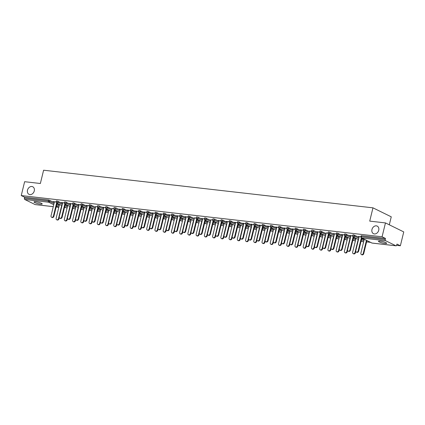 <?xml version="1.0" encoding="UTF-8"?>
<svg xmlns="http://www.w3.org/2000/svg" width="425" height="425" viewBox="0 0 425 425"><rect width="100%" height="100%" fill="white"/><g stroke="black" fill="none" stroke-linecap="round" stroke-linejoin="round"><path stroke-width="0.64" d="M371.965 229.511A4.229 3.326 -63.8 0 0 373.479 233.692A4.229 3.326 -63.8 0 0 378.728 230.281A4.229 3.326 -63.8 0 0 377.214 226.1A4.229 3.326 -63.8 0 0 371.965 229.511M27.503 190.161A4.229 3.326 -63.8 0 0 29.017 194.342A4.229 3.326 -63.8 0 0 34.266 190.937A4.229 3.326 -63.8 0 0 32.746 186.756A4.229 3.326 -63.8 0 0 27.503 190.161M40.444 204.106A4.229 0.707 -166.3 0 0 42.208 203.952A4.229 0.707 -166.3 0 0 40.083 202.783A4.229 0.707 -166.3 0 0 35.758 201.801A4.229 0.707 -166.3 0 0 33.995 201.949A4.229 0.707 -166.3 0 0 36.12 203.123A4.229 0.707 -166.3 0 0 40.444 204.106M384.907 243.451A4.229 0.707 -166.3 0 0 386.67 243.302A4.229 0.707 -166.3 0 0 384.545 242.133A4.229 0.707 -166.3 0 0 380.221 241.15A4.229 0.707 -166.3 0 0 378.457 241.299A4.229 0.707 -166.3 0 0 380.582 242.468A4.229 0.707 -166.3 0 0 384.907 243.451M389.305 224.814L391.255 216.824L372.964 207.836L43.6 170.212L40.364 183.499L24.629 181.703L21.25 195.564L382.08 236.778L385.459 222.918L403.75 231.912L400.371 245.767L396.95 244.088L396.706 245.097A0.993 0.59 96.5 0 1 396.042 245.815L372.125 243.084A0.993 0.59 96.5 0 0 372.247 243.073M64.526 207.405L65.763 207.549M72.765 208.346L73.998 208.489M81 209.286L82.238 209.429M89.239 210.226L90.472 210.37M97.474 211.167L98.712 211.31M105.713 212.112L106.946 212.25M113.948 213.053L115.186 213.191M122.182 213.993L123.42 214.131M130.422 214.933L131.66 215.071M138.656 215.873L139.894 216.017M146.896 216.814L148.128 216.957M155.13 217.754L156.368 217.898M163.37 218.694L164.602 218.838M171.604 219.635L172.842 219.778M179.839 220.58L181.077 220.718M188.078 221.521L189.316 221.659M196.313 222.461L197.551 222.599M204.553 223.401L205.785 223.539M212.787 224.342L214.025 224.48M221.027 225.282L222.259 225.425M229.261 226.222L230.499 226.366M237.501 227.163L238.733 227.306M245.735 228.103L246.973 228.246M253.969 229.043L255.207 229.187M262.209 229.989L263.447 230.127M270.443 230.929L271.681 231.067M278.683 231.869L279.916 232.008M286.918 232.81L288.155 232.948M295.157 233.75L296.39 233.893M303.392 234.69L304.629 234.834M311.626 235.631L312.864 235.774M319.866 236.571L321.103 236.714M328.1 237.511L329.338 237.655M336.34 238.452L337.572 238.595M344.574 239.397L345.812 239.535M352.814 240.337L354.046 240.476M361.048 241.278L362.286 241.416M366.589 241.91L370.52 242.356M396.626 245.342L400.371 245.767M385.571 240.693L361.654 237.958A0.993 0.59 96.5 0 1 361.335 236.741L360.921 236.773L361.17 235.763L361.585 235.726L361.335 236.741L385.252 239.472A0.993 0.59 96.5 0 0 385.571 240.693L395.925 245.778A0.993 0.59 96.5 0 0 396.042 245.815M361.585 235.726L385.502 238.462L382.08 236.778M385.252 239.472L385.502 238.462M35.339 204.59A0.993 0.59 -83.5 0 1 35.211 204.6A0.993 0.59 -83.5 0 1 35.094 204.563L24.74 199.474A0.993 0.59 -83.5 0 1 24.422 198.257L24.671 197.242L21.25 195.564M372.964 207.836L369.723 221.122L385.459 222.918M360.926 236.757L358.402 236.47M358.36 236.645L359.178 236.736M363.481 239.158L364.172 239.238M58.167 201.275L57.917 202.289L56.164 201.965L56.413 200.951L56.828 200.913L62.523 203.421M65.179 204.722L67.612 205.918M24.671 197.242L48.588 199.973L54.288 202.475M56.945 203.782L59.373 204.977M64.403 202.884L61.365 202.539L62.661 202.868M67.177 205.137L67.655 205.371M74.641 203.155L74.391 204.17L72.638 203.846L72.882 202.831L73.297 202.799L78.997 205.302M81.653 206.603L84.081 207.798M80.877 204.765L77.833 204.42L79.135 204.749M83.651 207.018L84.129 207.251M91.115 205.041L90.865 206.051L89.112 205.727L89.356 204.712L89.771 204.68L95.471 207.182M98.127 208.489L100.555 209.679M103.461 209.137L99.105 206.991A0.993 0.781 -63.8 0 1 98.079 207.852A0.993 0.781 116.2 0 1 97.872 207.793A0.993 0.993 0 0 1 97.346 206.667L97.596 205.657L98.01 205.62L99.349 205.982L99.105 206.991L95.604 206.63M100.125 208.898L100.603 209.132M107.589 206.922L107.339 207.931L105.586 207.607L105.83 206.598L106.245 206.561L111.945 209.063M114.601 210.37L117.029 211.565M119.935 211.018L115.573 208.877A0.993 0.781 -63.8 0 1 114.553 209.732A0.993 0.781 116.2 0 1 114.346 209.674A0.993 0.993 0 0 1 113.82 208.548L114.07 207.538L114.484 207.501L115.823 207.862L115.573 208.877L112.078 208.51M116.599 210.779L117.072 211.012M124.058 208.803L123.813 209.817L122.06 209.488L122.304 208.478L122.719 208.441L128.419 210.943M131.075 212.25L133.503 213.446M130.3 210.412L127.256 210.067L128.552 210.391M133.073 212.659L133.546 212.893M140.532 210.683L140.287 211.698L138.529 211.374L138.778 210.359L139.193 210.327L144.893 212.829M147.549 214.131L149.977 215.326M146.774 212.293L143.73 211.947L145.026 212.277M149.547 214.545L150.02 214.779M157.006 212.569L156.761 213.578L155.003 213.254L155.252 212.24L155.667 212.208L161.367 214.71M164.023 216.017L166.451 217.207M163.248 214.179L160.204 213.828L161.5 214.157M166.016 216.426L166.494 216.66M173.48 214.45L173.235 215.459L171.477 215.135L171.727 214.126L172.141 214.088L177.836 216.591M180.498 217.898L182.925 219.087M179.722 216.059L176.678 215.709L177.974 216.038M182.49 218.307L182.968 218.54M189.954 216.33L189.704 217.34L187.951 217.016L188.201 216.006L188.61 215.969L194.31 218.471M196.966 219.778L199.399 220.973M202.3 220.426L197.944 218.285A0.993 0.781 -63.8 0 1 196.918 219.141A0.993 0.781 116.2 0 1 196.711 219.082A0.993 0.993 0 0 1 196.191 217.956L196.435 216.947L196.849 216.909L198.188 217.271L197.944 218.285L194.448 217.919M198.964 220.187L199.442 220.421M206.428 218.211L206.178 219.226L204.425 218.896L204.669 217.887L205.084 217.85L210.784 220.352M213.44 221.659L215.868 222.854M218.774 222.307L214.418 220.166A0.993 0.781 -63.8 0 1 213.393 221.021A0.993 0.781 116.2 0 1 213.185 220.963A0.993 0.993 0 0 1 212.659 219.842L212.909 218.827L213.323 218.79L214.662 219.151L214.418 220.166L210.922 219.799M215.438 222.068L215.916 222.302M222.902 220.092L222.652 221.106L220.899 220.782L221.143 219.768L221.558 219.736L227.258 222.238M229.914 223.539L232.342 224.735M229.139 221.701L226.095 221.356L227.391 221.685M231.912 223.954L232.385 224.188M239.371 221.977L239.126 222.987L237.373 222.663L237.617 221.648L238.032 221.616L243.732 224.118M246.388 225.425L248.816 226.615M245.613 223.587L242.569 223.237L243.865 223.566M248.386 225.834L248.859 226.068M255.845 223.858L255.6 224.867L253.847 224.543L254.092 223.534L254.506 223.497L260.206 225.999M262.863 227.306L265.29 228.496M262.087 225.468L259.043 225.117L260.339 225.447M264.86 227.715L265.333 227.949M272.319 225.739L272.074 226.753L270.316 226.424L270.566 225.415L270.98 225.377L276.68 227.88M279.337 229.187L281.764 230.382M278.561 227.348L275.517 227.003L276.813 227.327M281.334 229.596L281.807 229.829M288.793 227.619L288.548 228.634L286.79 228.31L287.04 227.295L287.454 227.258L293.154 229.76M295.811 231.067L298.238 232.262M295.035 229.229L291.991 228.884L293.287 229.208M297.803 231.476L298.281 231.71M305.267 229.5L305.022 230.515L303.264 230.191L303.514 229.176L303.928 229.144L309.623 231.646M312.285 232.948L314.712 234.143M317.613 233.596L313.257 231.455A0.993 0.781 -63.8 0 1 312.232 232.316A0.993 0.781 116.2 0 1 312.03 232.252A0.993 0.993 0 0 1 311.504 231.131L311.748 230.116L312.163 230.084L313.501 230.44L313.257 231.455L309.761 231.094M314.277 233.362L314.755 233.596M321.741 231.386L321.491 232.395L319.738 232.071L319.988 231.057L320.397 231.025L326.097 233.527M328.753 234.834L331.187 236.024M334.087 235.477L329.731 233.336A0.993 0.781 -63.8 0 1 328.706 234.196A0.993 0.781 116.2 0 1 328.498 234.138A0.993 0.993 0 0 1 327.978 233.012L328.222 231.997L328.637 231.965L329.975 232.326L329.731 233.336L326.235 232.974M330.751 235.243L331.229 235.477M338.215 233.267L337.965 234.276L336.212 233.952L336.457 232.942L336.871 232.905L342.571 235.407M345.228 236.714L347.655 237.904M344.452 234.876L341.408 234.526L342.709 234.855M347.225 237.123L347.703 237.357M354.689 235.147L354.439 236.162L352.686 235.833L352.931 234.823L353.345 234.786L359.045 237.288M361.702 238.595L364.129 239.79M355.465 238.064L355.938 238.298M358.801 238.303L354.439 236.162A0.993 0.781 -63.8 0 1 353.419 237.017A0.993 0.781 116.2 0 1 353.212 236.959A0.993 0.993 0 0 1 352.686 235.833L349.647 235.466L350.944 235.795M346.449 234.207L346.205 235.216L344.447 234.892L344.696 233.883L345.111 233.846L350.811 236.348M353.467 237.655L355.895 238.85M338.991 236.183L339.463 236.417M336.217 233.936L333.173 233.585L334.47 233.915M329.975 232.326L334.337 234.467M336.993 235.774L339.421 236.964M322.517 234.303L322.989 234.536M319.743 232.05L316.699 231.705L317.996 232.034M313.501 230.44L317.863 232.587M320.519 233.888L322.947 235.083M306.043 232.422L306.515 232.656M303.269 230.169L300.225 229.824L301.522 230.148M297.033 228.56L296.783 229.574L295.03 229.25L295.274 228.236L295.688 228.198L301.389 230.701M304.045 232.008L306.473 233.203M289.568 230.536L290.047 230.77M286.795 228.289L283.751 227.943L285.053 228.268M280.558 226.679L280.309 227.694L278.556 227.364L278.8 226.355L279.214 226.318L284.915 228.82M287.571 230.127L289.999 231.322M273.094 228.655L273.572 228.889M276.431 228.894L272.074 226.753A0.993 0.781 -63.8 0 1 271.049 227.609A0.993 0.781 116.2 0 1 270.842 227.55A0.993 0.993 0 0 1 270.316 226.424L267.277 226.058L268.579 226.387M264.084 224.798L263.835 225.808L262.082 225.484L262.326 224.474L262.74 224.437L268.441 226.939M271.097 228.246L273.525 229.442M256.62 226.775L257.098 227.008M259.957 227.014L255.6 224.867A0.993 0.781 -63.8 0 1 254.575 225.728A0.993 0.781 116.2 0 1 254.373 225.67A0.993 0.993 0 0 1 253.847 224.543L250.808 224.177L252.105 224.506M247.61 222.918L247.361 223.927L245.607 223.603L245.857 222.588L246.272 222.557L251.967 225.059M254.623 226.366L257.056 227.556M240.146 224.894L240.624 225.128M237.378 222.642L234.334 222.296L235.631 222.626M231.136 221.032L230.892 222.047L229.133 221.722L229.383 220.708L229.798 220.676L235.498 223.178M238.154 224.48L240.582 225.675M223.678 223.013L224.15 223.247M220.904 220.761L217.86 220.416L219.157 220.74M214.662 219.151L219.024 221.292M221.68 222.599L224.108 223.794M207.203 221.127L207.676 221.361M204.43 218.88L201.386 218.535L202.683 218.859M198.188 217.271L202.55 219.412M205.206 220.718L207.634 221.914M190.729 219.247L191.202 219.481M187.956 217L184.912 216.649L186.208 216.978M181.714 215.39L181.47 216.399L179.717 216.075L179.961 215.066L180.375 215.029L186.076 217.531M188.732 218.838L191.16 220.028M174.255 217.366L174.728 217.6M177.592 217.605L173.235 215.459A0.993 0.781 -63.8 0 1 172.21 216.32A0.993 0.781 116.2 0 1 172.003 216.261A0.993 0.993 0 0 1 171.477 215.135L168.438 214.768L169.734 215.098M165.245 213.509L164.996 214.519L163.242 214.195L163.487 213.18L163.901 213.148L169.602 215.65M172.258 216.957L174.686 218.147M157.781 215.486L158.259 215.719M155.008 213.233L151.964 212.888L153.266 213.217M148.771 211.623L148.522 212.638L146.768 212.314L147.013 211.299L147.427 211.268L153.127 213.77M155.784 215.071L158.212 216.267M141.307 213.605L141.785 213.839M138.534 211.352L135.49 211.007L136.792 211.331M132.297 209.743L132.048 210.758L130.294 210.433L130.544 209.419L130.953 209.382L136.653 211.884M139.31 213.191L141.738 214.386M124.833 211.719L125.311 211.953M122.06 209.472L119.021 209.127L120.317 209.451M115.823 207.862L120.179 210.003M122.836 211.31L125.269 212.505M108.359 209.838L108.837 210.072M105.591 207.591L102.547 207.241L103.843 207.57M99.349 205.982L103.711 208.123M106.367 209.429L108.795 210.619M91.89 207.958L92.363 208.192M89.117 205.711L86.073 205.36L87.369 205.689M82.875 204.101L82.631 205.11L80.872 204.786L81.122 203.772L81.536 203.74L87.237 206.242M89.893 207.549L92.321 208.739M75.416 206.077L75.889 206.311M72.643 203.825L69.599 203.479L70.895 203.809M66.401 202.215L66.157 203.23L64.403 202.906L64.648 201.891L65.062 201.859L70.762 204.361M73.419 205.663L75.847 206.858M58.942 204.191L59.415 204.425M56.169 201.944L53.125 201.599L54.421 201.923M359.221 236.56L355.805 250.585A1.487 1.169 -63.8 0 0 356.336 252.057A1.487 1.169 -63.8 0 0 358.179 250.856L358.658 251.09A1.487 1.169 116.2 0 1 356.814 252.291L356.336 252.057M361.829 238.085L358.658 251.09M361.351 237.846L358.179 250.856M363.263 253.358L363.742 253.592A1.487 1.169 116.2 0 1 361.898 254.788L361.42 254.554A1.487 1.169 -63.8 0 0 363.263 253.358L366.435 240.348M364.257 239.28L360.889 253.082A1.487 1.169 -63.8 0 0 361.42 254.554M363.742 253.592L366.913 240.582M350.986 235.62L347.57 249.645A1.487 1.169 -63.8 0 0 348.102 251.117A1.487 1.169 -63.8 0 0 349.945 249.916L350.418 250.15A1.487 1.169 116.2 0 1 348.574 251.35L348.102 251.117M353.589 237.145L350.418 250.15M353.117 236.906L349.945 249.916M342.752 234.68L339.331 248.705A1.487 1.169 -63.8 0 0 339.862 250.171A1.487 1.169 -63.8 0 0 341.705 248.976L342.183 249.209A1.487 1.169 116.2 0 1 340.34 250.405L339.862 250.171M345.355 236.204L342.183 249.209M344.877 235.965L341.705 248.976M334.512 233.739L331.096 247.764A1.487 1.169 -63.8 0 0 331.627 249.231A1.487 1.169 -63.8 0 0 333.471 248.035L333.944 248.269A1.487 1.169 116.2 0 1 332.1 249.464L331.627 249.231M337.115 235.264L333.944 248.269M336.642 235.025L333.471 248.035M326.278 232.799L322.857 246.824A1.487 1.169 -63.8 0 0 323.388 248.29A1.487 1.169 -63.8 0 0 325.231 247.095L325.709 247.329A1.487 1.169 116.2 0 1 323.866 248.524L323.388 248.29M328.881 234.324L325.709 247.329M328.408 234.085L325.231 247.095M318.038 231.859L314.622 245.884A1.487 1.169 -63.8 0 0 315.153 247.35A1.487 1.169 -63.8 0 0 316.997 246.155L317.475 246.388A1.487 1.169 116.2 0 1 315.632 247.584L315.153 247.35M320.641 233.383L317.475 246.388M320.168 233.139L316.997 246.155M355.029 252.413L355.502 252.647A1.487 1.169 116.2 0 1 353.658 253.847L353.186 253.613A1.487 1.169 -63.8 0 0 355.029 252.413L358.201 239.408M356.017 238.34L352.654 252.142A1.487 1.169 -63.8 0 0 353.186 253.613M355.502 252.647L355.81 251.393M346.795 251.472L347.267 251.706A1.487 1.169 116.2 0 1 345.424 252.907L344.946 252.673A1.487 1.169 -63.8 0 0 346.795 251.472L349.961 238.468M347.783 237.4L344.415 251.202A1.487 1.169 -63.8 0 0 344.946 252.673M347.267 251.706L347.576 250.452M338.555 250.532L339.033 250.766A1.487 1.169 116.2 0 1 337.19 251.967L336.712 251.733A1.487 1.169 -63.8 0 0 338.555 250.532L341.727 237.527M339.543 236.454L336.18 250.261A1.487 1.169 -63.8 0 0 336.712 251.733M339.033 250.766L339.336 249.512M330.321 249.592L330.793 249.826A1.487 1.169 116.2 0 1 328.95 251.026L328.477 250.792A1.487 1.169 -63.8 0 0 330.321 249.592L333.487 236.587M331.309 235.514L327.941 249.321A1.487 1.169 -63.8 0 0 328.477 250.792M330.793 249.826L331.102 248.572M322.081 248.652L322.559 248.885A1.487 1.169 116.2 0 1 320.716 250.086L320.237 249.852A1.487 1.169 -63.8 0 0 322.081 248.652L325.252 235.647M323.069 234.573L319.706 248.381A1.487 1.169 -63.8 0 0 320.237 249.852M322.559 248.885L322.862 247.632M309.804 230.918L306.382 244.938A1.487 1.169 -63.8 0 0 306.919 246.41A1.487 1.169 -63.8 0 0 308.763 245.209L309.235 245.443A1.487 1.169 116.2 0 1 307.392 246.643L306.919 246.41M312.407 232.438L309.235 245.443M311.934 232.199L308.763 245.209M313.847 247.711L314.319 247.945A1.487 1.169 116.2 0 1 312.476 249.14L312.003 248.907A1.487 1.169 -63.8 0 0 313.847 247.711L317.018 234.706M314.835 233.633L311.472 247.44A1.487 1.169 -63.8 0 0 312.003 248.907M314.319 247.945L314.627 246.691M301.564 229.978L298.148 243.998A1.487 1.169 -63.8 0 0 298.679 245.469A1.487 1.169 -63.8 0 0 300.523 244.269L301.001 244.502A1.487 1.169 116.2 0 1 299.158 245.703L298.679 245.469M304.167 231.498L301.001 244.502M303.694 231.258L300.523 244.269M305.607 246.771L306.085 247.005A1.487 1.169 116.2 0 1 304.242 248.2L303.763 247.966A1.487 1.169 -63.8 0 0 305.607 246.771L308.778 233.766M306.6 232.693L303.232 246.5A1.487 1.169 -63.8 0 0 303.763 247.966M306.085 247.005L306.388 245.751M293.33 229.038L289.908 243.058A1.487 1.169 -63.8 0 0 290.445 244.529A1.487 1.169 -63.8 0 0 292.288 243.328L292.761 243.562A1.487 1.169 116.2 0 1 290.918 244.763L290.445 244.529M295.933 230.557L292.761 243.562M295.46 230.318L292.288 243.328M297.373 245.831L297.845 246.064A1.487 1.169 116.2 0 1 296.002 247.26L295.529 247.026A1.487 1.169 -63.8 0 0 297.373 245.831L300.544 232.826M298.361 231.752L294.998 245.56A1.487 1.169 -63.8 0 0 295.529 247.026M297.845 246.064L298.153 244.805M285.095 228.092L281.674 242.117A1.487 1.169 -63.8 0 0 282.205 243.589A1.487 1.169 -63.8 0 0 284.049 242.388L284.527 242.622A1.487 1.169 116.2 0 1 282.683 243.822L282.205 243.589M287.698 229.617L284.527 242.622M287.22 229.378L284.049 242.388M289.133 244.89L289.611 245.124A1.487 1.169 116.2 0 1 287.767 246.319L287.289 246.086A1.487 1.169 -63.8 0 0 289.133 244.89L292.304 231.885M290.126 230.812L286.758 244.619A1.487 1.169 -63.8 0 0 287.289 246.086M289.611 245.124L289.919 243.865M276.856 227.152L273.44 241.177A1.487 1.169 -63.8 0 0 273.971 242.648A1.487 1.169 -63.8 0 0 275.814 241.448L276.287 241.682A1.487 1.169 116.2 0 1 274.444 242.882L273.971 242.648M279.459 228.677L276.287 241.682M278.986 228.438L275.814 241.448M280.898 243.95L281.377 244.178A1.487 1.169 116.2 0 1 279.533 245.379L279.055 245.145A1.487 1.169 -63.8 0 0 280.898 243.95L284.07 230.94M281.887 229.872L278.524 243.674A1.487 1.169 -63.8 0 0 279.055 245.145M281.377 244.178L281.679 242.925M268.621 226.212L265.2 240.237A1.487 1.169 -63.8 0 0 265.731 241.708A1.487 1.169 -63.8 0 0 267.575 240.508L268.053 240.741A1.487 1.169 116.2 0 1 266.209 241.942L265.731 241.708M271.224 227.736L268.053 240.741M270.746 227.497L267.575 240.508M272.664 243.004L273.137 243.238A1.487 1.169 116.2 0 1 271.293 244.439L270.821 244.205A1.487 1.169 -63.8 0 0 272.664 243.004L275.83 229.999M273.652 228.932L270.284 242.733A1.487 1.169 -63.8 0 0 270.821 244.205M273.137 243.238L273.445 241.984M260.382 225.271L256.966 239.296A1.487 1.169 -63.8 0 0 257.497 240.762A1.487 1.169 -63.8 0 0 259.34 239.567L259.818 239.801A1.487 1.169 116.2 0 1 257.97 240.996L257.497 240.762M262.985 226.796L259.818 239.801M262.512 226.557L259.34 239.567M264.424 242.064L264.902 242.298A1.487 1.169 116.2 0 1 263.059 243.498L262.581 243.265A1.487 1.169 -63.8 0 0 264.424 242.064L267.596 229.059M265.413 227.986L262.05 241.793A1.487 1.169 -63.8 0 0 262.581 243.265M264.902 242.298L265.205 241.044M252.147 224.331L248.726 238.356A1.487 1.169 -63.8 0 0 249.262 239.822A1.487 1.169 -63.8 0 0 251.106 238.627L251.579 238.861A1.487 1.169 116.2 0 1 249.735 240.056L249.262 239.822M254.75 225.856L251.579 238.861M254.278 225.617L251.106 238.627M256.19 241.124L256.663 241.357A1.487 1.169 116.2 0 1 254.819 242.558L254.347 242.324A1.487 1.169 -63.8 0 0 256.19 241.124L259.356 228.119M257.178 227.046L253.81 240.853A1.487 1.169 -63.8 0 0 254.347 242.324M256.663 241.357L256.971 240.104M243.907 223.391L240.492 237.416A1.487 1.169 -63.8 0 0 241.023 238.882A1.487 1.169 -63.8 0 0 242.866 237.687L243.344 237.92A1.487 1.169 116.2 0 1 241.501 239.116L241.023 238.882M246.511 224.915L243.344 237.92M246.038 224.671L242.866 237.687M247.95 240.183L248.428 240.417A1.487 1.169 116.2 0 1 246.585 241.618L246.107 241.384A1.487 1.169 -63.8 0 0 247.95 240.183L251.122 227.178M248.944 226.105L245.576 239.913A1.487 1.169 -63.8 0 0 246.107 241.384M248.428 240.417L248.731 239.163M235.673 222.45L232.252 236.47A1.487 1.169 -63.8 0 0 232.788 237.942A1.487 1.169 -63.8 0 0 234.632 236.746L235.105 236.98A1.487 1.169 116.2 0 1 233.261 238.175L232.788 237.942M238.276 223.975L235.105 236.98M237.803 223.731L234.632 236.746M239.716 239.243L240.189 239.477A1.487 1.169 116.2 0 1 238.345 240.678L237.873 240.444A1.487 1.169 -63.8 0 0 239.716 239.243L242.887 226.238M240.704 225.165L237.341 238.972A1.487 1.169 -63.8 0 0 237.873 240.444M240.189 239.477L240.497 238.223M227.433 221.51L224.018 235.53A1.487 1.169 -63.8 0 0 224.549 237.001A1.487 1.169 -63.8 0 0 226.392 235.801L226.87 236.034A1.487 1.169 116.2 0 1 225.027 237.235L224.549 237.001M230.042 223.029L226.87 236.034M229.564 222.79L226.392 235.801M231.476 238.303L231.954 238.537A1.487 1.169 116.2 0 1 230.111 239.732L229.633 239.498A1.487 1.169 -63.8 0 0 231.476 238.303L234.648 225.298M232.47 224.225L229.102 238.032A1.487 1.169 -63.8 0 0 229.633 239.498M231.954 238.537L232.262 237.283M219.199 220.57L215.783 234.589A1.487 1.169 -63.8 0 0 216.314 236.061A1.487 1.169 -63.8 0 0 218.158 234.86L218.631 235.094A1.487 1.169 116.2 0 1 216.787 236.295L216.314 236.061M221.802 222.089L218.631 235.094M221.329 221.85L218.158 234.86M223.242 237.363L223.715 237.596A1.487 1.169 116.2 0 1 221.871 238.792L221.398 238.558A1.487 1.169 -63.8 0 0 223.242 237.363L226.413 224.357M224.23 223.284L220.867 237.092A1.487 1.169 -63.8 0 0 221.398 238.558M223.715 237.596L224.023 236.343M210.965 219.629L207.543 233.649A1.487 1.169 -63.8 0 0 208.075 235.121A1.487 1.169 -63.8 0 0 209.918 233.92L210.396 234.154A1.487 1.169 116.2 0 1 208.553 235.354L208.075 235.121M213.568 221.149L210.396 234.154M213.09 220.91L209.918 233.92M215.008 236.422L215.48 236.656A1.487 1.169 116.2 0 1 213.637 237.851L213.164 237.617A1.487 1.169 -63.8 0 0 215.008 236.422L218.174 223.417M215.996 222.344L212.627 236.151A1.487 1.169 -63.8 0 0 213.164 237.617M215.48 236.656L215.788 235.397M202.725 218.684L199.309 232.709A1.487 1.169 -63.8 0 0 199.84 234.18A1.487 1.169 -63.8 0 0 201.684 232.98L202.157 233.213A1.487 1.169 116.2 0 1 200.313 234.414L199.84 234.18M205.328 220.208L202.157 233.213M204.855 219.969L201.684 232.98M206.768 235.482L207.246 235.716A1.487 1.169 116.2 0 1 205.403 236.911L204.924 236.677A1.487 1.169 -63.8 0 0 206.768 235.482L209.939 222.477M207.756 221.404L204.393 235.206A1.487 1.169 -63.8 0 0 204.924 236.677M207.246 235.716L207.549 234.457M194.491 217.743L191.069 231.768A1.487 1.169 -63.8 0 0 191.601 233.24A1.487 1.169 -63.8 0 0 193.444 232.039L193.922 232.273A1.487 1.169 116.2 0 1 192.079 233.474L191.601 233.24M197.094 219.268L193.922 232.273M196.621 219.029L193.444 232.039M198.533 234.536L199.006 234.77A1.487 1.169 116.2 0 1 197.163 235.971L196.69 235.737A1.487 1.169 -63.8 0 0 198.533 234.536L201.7 221.531M199.522 220.463L196.153 234.265A1.487 1.169 -63.8 0 0 196.69 235.737M199.006 234.77L199.314 233.516M186.251 216.803L182.835 230.828A1.487 1.169 -63.8 0 0 183.366 232.3A1.487 1.169 -63.8 0 0 185.21 231.099L185.688 231.333A1.487 1.169 116.2 0 1 183.844 232.533L183.366 232.3M188.854 218.328L185.688 231.333M188.381 218.089L185.21 231.099M190.294 233.596L190.772 233.83A1.487 1.169 116.2 0 1 188.928 235.03L188.45 234.797A1.487 1.169 -63.8 0 0 190.294 233.596L193.465 220.591M191.282 219.523L187.919 233.325A1.487 1.169 -63.8 0 0 188.45 234.797M190.772 233.83L191.075 232.576M178.017 215.863L174.595 229.888A1.487 1.169 -63.8 0 0 175.132 231.354A1.487 1.169 -63.8 0 0 176.975 230.159L177.448 230.393A1.487 1.169 116.2 0 1 175.605 231.588L175.132 231.354M180.62 217.387L177.448 230.393M180.147 217.148L176.975 230.159M182.059 232.656L182.532 232.889A1.487 1.169 116.2 0 1 180.689 234.09L180.216 233.856A1.487 1.169 -63.8 0 0 182.059 232.656L185.231 219.651M183.048 218.577L179.685 232.385A1.487 1.169 -63.8 0 0 180.216 233.856M182.532 232.889L182.84 231.636M169.777 214.923L166.361 228.947A1.487 1.169 -63.8 0 0 166.892 230.414A1.487 1.169 -63.8 0 0 168.736 229.218L169.214 229.452A1.487 1.169 116.2 0 1 167.37 230.648L166.892 230.414M172.38 216.447L169.214 229.452M171.907 216.208L168.736 229.218M173.82 231.715L174.298 231.949A1.487 1.169 116.2 0 1 172.454 233.15L171.976 232.916A1.487 1.169 -63.8 0 0 173.82 231.715L176.991 218.71M174.813 217.637L171.445 231.444A1.487 1.169 -63.8 0 0 171.976 232.916M174.298 231.949L174.601 230.695M161.542 213.982L158.127 228.007A1.487 1.169 -63.8 0 0 158.658 229.473A1.487 1.169 -63.8 0 0 160.501 228.278L160.974 228.512A1.487 1.169 116.2 0 1 159.131 229.707L158.658 229.473M164.146 215.507L160.974 228.512M163.673 215.262L160.501 228.278M165.585 230.775L166.058 231.009A1.487 1.169 116.2 0 1 164.215 232.209L163.742 231.976A1.487 1.169 -63.8 0 0 165.585 230.775L168.757 217.77M166.573 216.697L163.211 230.504A1.487 1.169 -63.8 0 0 163.742 231.976M166.058 231.009L166.366 229.755M153.308 213.042L149.887 227.062A1.487 1.169 -63.8 0 0 150.418 228.533A1.487 1.169 -63.8 0 0 152.262 227.338L152.74 227.572A1.487 1.169 116.2 0 1 150.896 228.767L150.418 228.533M155.911 214.561L152.74 227.572M155.433 214.322L152.262 227.338M157.346 229.835L157.824 230.068A1.487 1.169 116.2 0 1 155.98 231.269L155.502 231.035A1.487 1.169 -63.8 0 0 157.346 229.835L160.517 216.83M158.339 215.757L154.971 229.564A1.487 1.169 -63.8 0 0 155.502 231.035M157.824 230.068L158.132 228.815M145.068 212.102L141.653 226.121A1.487 1.169 -63.8 0 0 142.184 227.593A1.487 1.169 -63.8 0 0 144.027 226.392L144.5 226.626A1.487 1.169 116.2 0 1 142.657 227.827L142.184 227.593M147.672 213.621L144.5 226.626M147.199 213.382L144.027 226.392M149.111 228.894L149.589 229.128A1.487 1.169 116.2 0 1 147.746 230.323L147.268 230.09A1.487 1.169 -63.8 0 0 149.111 228.894L152.283 215.889M150.099 214.816L146.737 228.623A1.487 1.169 -63.8 0 0 147.268 230.09M149.589 229.128L149.892 227.874M136.834 211.161L133.413 225.181A1.487 1.169 -63.8 0 0 133.944 226.653A1.487 1.169 -63.8 0 0 135.787 225.452L136.266 225.686A1.487 1.169 116.2 0 1 134.422 226.886L133.944 226.653M139.437 212.681L136.266 225.686M138.959 212.442L135.787 225.452M140.877 227.954L141.35 228.188A1.487 1.169 116.2 0 1 139.506 229.383L139.033 229.149A1.487 1.169 -63.8 0 0 140.877 227.954L144.043 214.949M141.865 213.876L138.497 227.683A1.487 1.169 -63.8 0 0 139.033 229.149M141.35 228.188L141.658 226.934M128.594 210.216L125.178 224.241A1.487 1.169 -63.8 0 0 125.71 225.712A1.487 1.169 -63.8 0 0 127.553 224.512L128.031 224.745A1.487 1.169 116.2 0 1 126.183 225.946L125.71 225.712M131.197 211.74L128.031 224.745M130.725 211.501L127.553 224.512M132.637 227.014L133.115 227.248A1.487 1.169 116.2 0 1 131.272 228.443L130.794 228.209A1.487 1.169 -63.8 0 0 132.637 227.014L135.809 214.009M133.625 212.936L130.262 226.743A1.487 1.169 -63.8 0 0 130.794 228.209M133.115 227.248L133.418 225.988M120.36 209.275L116.939 223.3A1.487 1.169 -63.8 0 0 117.475 224.772A1.487 1.169 -63.8 0 0 119.319 223.571L119.792 223.805A1.487 1.169 116.2 0 1 117.948 225.006L117.475 224.772M122.963 210.8L119.792 223.805M122.49 210.561L119.319 223.571M124.403 226.073L124.876 226.307A1.487 1.169 116.2 0 1 123.032 227.502L122.559 227.269A1.487 1.169 -63.8 0 0 124.403 226.073L127.569 213.068M125.391 211.995L122.023 225.797A1.487 1.169 -63.8 0 0 122.559 227.269M124.876 226.307L125.184 225.048M112.12 208.335L108.704 222.36A1.487 1.169 -63.8 0 0 109.236 223.832A1.487 1.169 -63.8 0 0 111.079 222.631L111.557 222.865A1.487 1.169 116.2 0 1 109.714 224.065L109.236 223.832M114.723 209.86L111.557 222.865M114.251 209.621L111.079 222.631M116.163 225.128L116.641 225.362A1.487 1.169 116.2 0 1 114.798 226.562L114.32 226.328A1.487 1.169 -63.8 0 0 116.163 225.128L119.335 212.123M117.157 211.055L113.788 224.857A1.487 1.169 -63.8 0 0 114.32 226.328M116.641 225.362L116.944 224.108M103.886 207.395L100.465 221.42A1.487 1.169 -63.8 0 0 101.001 222.886A1.487 1.169 -63.8 0 0 102.845 221.691L103.317 221.924A1.487 1.169 116.2 0 1 101.474 223.12L101.001 222.886M106.489 208.919L103.317 221.924M106.016 208.68L102.845 221.691M107.929 224.188L108.402 224.421A1.487 1.169 116.2 0 1 106.558 225.622L106.085 225.388A1.487 1.169 -63.8 0 0 107.929 224.188L111.1 211.183M108.917 210.115L105.554 223.917A1.487 1.169 -63.8 0 0 106.085 225.388M108.402 224.421L108.71 223.167M95.646 206.454L92.23 220.479A1.487 1.169 -63.8 0 0 92.762 221.946A1.487 1.169 -63.8 0 0 94.605 220.75L95.083 220.984A1.487 1.169 116.2 0 1 93.24 222.179L92.762 221.946M98.255 207.979L95.083 220.984M97.777 207.74L94.605 220.75M99.689 223.247L100.167 223.481A1.487 1.169 116.2 0 1 98.324 224.682L97.846 224.448A1.487 1.169 -63.8 0 0 99.689 223.247L102.861 210.242M100.683 209.169L97.314 222.976A1.487 1.169 -63.8 0 0 97.846 224.448M100.167 223.481L100.475 222.227M87.412 205.514L83.996 219.539A1.487 1.169 -63.8 0 0 84.527 221.005A1.487 1.169 -63.8 0 0 86.371 219.81L86.843 220.044A1.487 1.169 116.2 0 1 85 221.239L84.527 221.005M90.015 207.039L86.843 220.044M89.542 206.8L86.371 219.81M91.455 222.307L91.933 222.541A1.487 1.169 116.2 0 1 90.084 223.741L89.611 223.508A1.487 1.169 -63.8 0 0 91.455 222.307L94.626 209.302M92.443 208.229L89.08 222.036A1.487 1.169 -63.8 0 0 89.611 223.508M91.933 222.541L92.236 221.287M79.177 204.574L75.756 218.599A1.487 1.169 -63.8 0 0 76.287 220.065A1.487 1.169 -63.8 0 0 78.131 218.87L78.609 219.103A1.487 1.169 116.2 0 1 76.766 220.299L76.287 220.065M81.781 206.098L78.609 219.103M81.302 205.854L78.131 218.87M83.22 221.367L83.693 221.6A1.487 1.169 116.2 0 1 81.85 222.801L81.377 222.567A1.487 1.169 -63.8 0 0 83.22 221.367L86.387 208.362M84.208 207.288L80.84 221.096A1.487 1.169 -63.8 0 0 81.377 222.567M83.693 221.6L84.001 220.347M70.938 203.633L67.522 217.653A1.487 1.169 -63.8 0 0 68.053 219.125A1.487 1.169 -63.8 0 0 69.897 217.929L70.369 218.163A1.487 1.169 116.2 0 1 68.526 219.358L68.053 219.125M73.541 205.153L70.369 218.163M73.068 204.914L69.897 217.929M74.981 220.426L75.459 220.66A1.487 1.169 116.2 0 1 73.615 221.855L73.137 221.627A1.487 1.169 -63.8 0 0 74.981 220.426L78.152 207.421M75.969 206.348L72.606 220.155A1.487 1.169 -63.8 0 0 73.137 221.627M75.459 220.66L75.762 219.406M62.703 202.693L59.282 216.713A1.487 1.169 -63.8 0 0 59.813 218.184A1.487 1.169 -63.8 0 0 61.662 216.984L62.135 217.218A1.487 1.169 116.2 0 1 60.292 218.418L59.813 218.184M65.307 204.212L62.135 217.218M64.834 203.973L61.662 216.984M66.746 219.486L67.219 219.72A1.487 1.169 116.2 0 1 65.376 220.915L64.903 220.681A1.487 1.169 -63.8 0 0 66.746 219.486L69.912 206.481M67.734 205.408L64.366 219.215A1.487 1.169 -63.8 0 0 64.903 220.681M67.219 219.72L67.527 218.466M54.464 201.753L51.048 215.773A1.487 1.169 -63.8 0 0 51.579 217.244A1.487 1.169 -63.8 0 0 53.422 216.043L53.901 216.277A1.487 1.169 116.2 0 1 52.057 217.478L51.579 217.244M57.067 203.272L53.901 216.277M56.594 203.033L53.422 216.043M58.507 218.546L58.985 218.779A1.487 1.169 116.2 0 1 57.141 219.975L56.663 219.741A1.487 1.169 -63.8 0 0 58.507 218.546L61.678 205.541M59.495 204.468L56.132 218.275A1.487 1.169 -63.8 0 0 56.663 219.741M58.985 218.779L59.287 217.52M360.921 236.773A0.993 0.993 0 0 0 361.447 237.899A0.993 0.781 116.2 0 0 361.654 237.958L372.008 243.047L395.925 245.778M372.008 243.047A0.993 0.59 96.5 0 0 372.125 243.084A0.993 0.993 0 0 1 371.801 242.988A0.993 0.781 116.2 0 0 372.008 243.047M35.094 204.563L53.274 206.64M56.169 206.97L58.815 207.273M58.831 207.203L56.403 206.013M53.747 204.707L48.657 202.204L24.74 199.474M24.422 198.257L48.344 200.988L48.588 199.973M49.927 200.334L49.682 201.349A0.993 0.781 -63.8 0 1 48.657 202.204A0.993 0.59 -83.5 0 1 48.344 200.988L54.039 203.49M361.457 239.61L363.885 240.8M344.447 234.892A0.993 0.993 0 0 0 344.973 236.018A0.993 0.781 116.2 0 0 345.18 236.077A0.993 0.781 -63.8 0 0 346.205 235.216L350.561 237.363M353.217 238.664L355.645 239.859M336.212 233.952A0.993 0.993 0 0 0 336.738 235.078A0.993 0.781 116.2 0 0 336.945 235.137A0.993 0.781 -63.8 0 0 337.965 234.276L342.327 236.422M344.983 237.724L347.411 238.919M336.743 236.783L339.171 237.979M319.738 232.071A0.993 0.993 0 0 0 320.264 233.197A0.993 0.781 116.2 0 0 320.471 233.256A0.993 0.781 -63.8 0 0 321.491 232.395L325.853 234.536M328.509 235.843L330.937 237.038M320.269 234.903L322.703 236.098M303.264 230.191A0.993 0.993 0 0 0 303.79 231.312A0.993 0.781 116.2 0 0 303.997 231.375A0.993 0.781 -63.8 0 0 305.022 230.515L309.379 232.656M312.035 233.962L314.463 235.158M295.03 229.25A0.993 0.993 0 0 0 295.556 230.371A0.993 0.781 116.2 0 0 295.757 230.43A0.993 0.781 -63.8 0 0 296.783 229.574L301.144 231.715M303.801 233.022L306.228 234.212M286.79 228.31A0.993 0.993 0 0 0 287.316 229.431A0.993 0.781 116.2 0 0 287.523 229.489A0.993 0.781 -63.8 0 0 288.548 228.634L292.905 230.775M295.561 232.082L297.989 233.272M278.556 227.364A0.993 0.993 0 0 0 279.082 228.491A0.993 0.781 116.2 0 0 279.289 228.549A0.993 0.781 -63.8 0 0 280.309 227.694L284.67 229.835M287.327 231.142L289.754 232.332M279.087 230.201L281.515 231.391M262.082 225.484A0.993 0.993 0 0 0 262.608 226.61A0.993 0.781 116.2 0 0 262.815 226.668A0.993 0.781 -63.8 0 0 263.835 225.808L268.196 227.954M270.852 229.256L273.28 230.451M262.613 228.315L265.046 229.511M245.607 223.603A0.993 0.993 0 0 0 246.133 224.729A0.993 0.781 116.2 0 0 246.341 224.788A0.993 0.781 -63.8 0 0 247.361 223.927L251.722 226.068M254.378 227.375L256.806 228.57M237.373 222.663A0.993 0.993 0 0 0 237.899 223.784A0.993 0.781 116.2 0 0 238.101 223.847A0.993 0.781 -63.8 0 0 239.126 222.987L243.488 225.128M246.144 226.435L248.572 227.63M229.133 221.722A0.993 0.993 0 0 0 229.659 222.843A0.993 0.781 116.2 0 0 229.867 222.907A0.993 0.781 -63.8 0 0 230.892 222.047L235.248 224.188M237.904 225.494L240.332 226.69M220.899 220.782A0.993 0.993 0 0 0 221.425 221.903A0.993 0.781 116.2 0 0 221.632 221.967A0.993 0.781 -63.8 0 0 222.652 221.106L227.014 223.247M229.67 224.554L232.098 225.749M221.43 223.614L223.858 224.804M204.425 218.896A0.993 0.993 0 0 0 204.951 220.023A0.993 0.781 116.2 0 0 205.158 220.081A0.993 0.781 -63.8 0 0 206.178 219.226L210.54 221.367M213.196 222.673L215.624 223.863M204.956 221.733L207.389 222.923M187.951 217.016A0.993 0.993 0 0 0 188.477 218.142A0.993 0.781 116.2 0 0 188.684 218.2A0.993 0.781 -63.8 0 0 189.704 217.34L194.066 219.486M196.722 220.793L199.15 221.983M179.717 216.075A0.993 0.993 0 0 0 180.242 217.202A0.993 0.781 116.2 0 0 180.444 217.26A0.993 0.781 -63.8 0 0 181.47 216.399L185.826 218.546M188.488 219.847L190.915 221.042M180.248 218.907L182.676 220.102M163.242 214.195A0.993 0.993 0 0 0 163.768 215.321A0.993 0.781 116.2 0 0 163.97 215.379A0.993 0.781 -63.8 0 0 164.996 214.519L169.357 216.66M172.013 217.967L174.441 219.162M155.003 213.254A0.993 0.993 0 0 0 155.529 214.375A0.993 0.781 116.2 0 0 155.736 214.439A0.993 0.781 -63.8 0 0 156.761 213.578L161.117 215.719M163.774 217.026L166.202 218.222M146.768 212.314A0.993 0.993 0 0 0 147.294 213.435A0.993 0.781 116.2 0 0 147.502 213.499A0.993 0.781 -63.8 0 0 148.522 212.638L152.883 214.779M155.539 216.086L157.967 217.281M138.529 211.374A0.993 0.993 0 0 0 139.055 212.495A0.993 0.781 116.2 0 0 139.262 212.558A0.993 0.781 -63.8 0 0 140.287 211.698L144.643 213.839M147.3 215.146L149.727 216.341M130.294 210.433A0.993 0.993 0 0 0 130.82 211.554A0.993 0.781 116.2 0 0 131.028 211.613A0.993 0.781 -63.8 0 0 132.048 210.758L136.409 212.898M139.065 214.205L141.493 215.395M122.06 209.488A0.993 0.993 0 0 0 122.586 210.614A0.993 0.781 116.2 0 0 122.788 210.673A0.993 0.781 -63.8 0 0 123.813 209.817L128.169 211.958M130.826 213.265L133.259 214.455M122.591 212.325L125.019 213.515M105.586 207.607A0.993 0.993 0 0 0 106.112 208.733A0.993 0.781 116.2 0 0 106.314 208.792A0.993 0.781 -63.8 0 0 107.339 207.931L111.701 210.077M114.357 211.379L116.785 212.574M106.117 210.439L108.545 211.634M89.112 205.727A0.993 0.993 0 0 0 89.638 206.853A0.993 0.781 116.2 0 0 89.845 206.911A0.993 0.781 -63.8 0 0 90.865 206.051L95.227 208.197M97.883 209.498L100.311 210.694M80.872 204.786A0.993 0.993 0 0 0 81.398 205.913A0.993 0.781 116.2 0 0 81.605 205.971A0.993 0.781 -63.8 0 0 82.631 205.11L86.987 207.251M89.643 208.558L92.071 209.753M72.638 203.846A0.993 0.993 0 0 0 73.164 204.967A0.993 0.781 116.2 0 0 73.371 205.031A0.993 0.781 -63.8 0 0 74.391 204.17L78.752 206.311M81.409 207.618L83.837 208.813M64.403 202.906A0.993 0.993 0 0 0 64.929 204.027A0.993 0.781 116.2 0 0 65.131 204.09A0.993 0.781 -63.8 0 0 66.157 203.23L70.513 205.371M73.169 206.678L75.602 207.873M56.164 201.965A0.993 0.993 0 0 0 56.69 203.086A0.993 0.781 116.2 0 0 56.897 203.15A0.993 0.781 -63.8 0 0 57.917 202.289L62.278 204.43M64.935 205.737L67.362 206.933M56.7 204.797L59.128 205.987M338.868 239.232A0.993 0.781 116.2 0 1 338.853 239.222A0.993 0.993 0 0 0 338.868 239.232L336.441 238.037M330.634 238.292A0.993 0.781 116.2 0 1 330.618 238.282A0.993 0.993 0 0 0 330.634 238.292L328.201 237.097M322.394 237.347A0.993 0.781 116.2 0 1 322.378 237.341A0.993 0.993 0 0 0 322.394 237.347L319.967 236.157M314.16 236.406A0.993 0.781 116.2 0 1 314.144 236.401A0.993 0.993 0 0 0 314.16 236.406L311.732 235.216M240.029 227.938A0.993 0.781 116.2 0 1 240.013 227.933A0.993 0.993 0 0 0 240.029 227.938L237.602 226.748M231.79 226.998A0.993 0.781 116.2 0 1 231.779 226.992A0.993 0.993 0 0 0 231.79 226.998L229.362 225.808M223.555 226.058A0.993 0.781 116.2 0 1 223.539 226.052A0.993 0.993 0 0 0 223.555 226.058L221.127 224.867M215.316 225.117A0.993 0.781 116.2 0 1 215.305 225.112A0.993 0.993 0 0 0 215.316 225.117L212.888 223.927M157.659 218.53A0.993 0.781 116.2 0 1 157.648 218.524A0.993 0.993 0 0 0 157.659 218.53L155.231 217.34M141.19 216.649A0.993 0.781 116.2 0 1 141.174 216.644A0.993 0.993 0 0 0 141.19 216.649L138.757 215.459M132.951 215.709A0.993 0.781 116.2 0 1 132.935 215.703A0.993 0.993 0 0 0 132.951 215.709L130.523 214.519M124.716 214.768A0.993 0.781 116.2 0 1 124.7 214.763A0.993 0.993 0 0 0 124.716 214.768L122.288 213.573M58.809 207.294L56.164 206.991M53.268 206.662L35.211 204.6M361.447 237.899L371.801 242.988M353.212 236.959L358.493 239.557M361.149 240.858L363.566 242.048M344.973 236.018L350.258 238.616M352.915 239.918L355.327 241.108M336.738 235.078L342.019 237.671M344.675 238.977L347.092 240.162M328.498 234.138L333.784 236.73M320.264 233.197L325.545 235.79M312.03 232.252L317.31 234.85M303.79 231.312L309.076 233.909M295.556 230.371L300.836 232.969M303.493 234.276L305.904 235.461M287.316 229.431L292.602 232.029M295.258 233.336L297.67 234.52M279.082 228.491L284.362 231.088M287.018 232.39L289.436 233.58M270.842 227.55L276.128 230.148M278.784 231.45L281.196 232.64M262.608 226.61L267.888 229.202M270.544 230.509L272.962 231.699M254.373 225.67L259.654 228.262M262.31 229.569L264.722 230.754M246.133 224.729L251.414 227.322M254.076 228.629L256.488 229.813M237.899 223.784L243.18 226.382M245.836 227.688L248.248 228.873M229.659 222.843L234.945 225.441M221.425 221.903L226.706 224.501M213.185 220.963L218.471 223.561M204.951 220.023L210.232 222.62M196.711 219.082L201.997 221.68M204.653 222.982L207.065 224.172M188.477 218.142L193.758 220.74M196.414 222.041L198.831 223.231M180.242 217.202L185.523 219.794M188.179 221.101L190.591 222.291M172.003 216.261L177.289 218.854M179.945 220.161L182.357 221.345M163.768 215.321L169.049 217.913M171.705 219.22L174.123 220.405M155.529 214.375L160.815 216.973M163.471 218.28L165.883 219.465M147.294 213.435L152.575 216.033M139.055 212.495L144.341 215.093M146.997 216.399L149.409 217.584M130.82 211.554L136.101 214.152M122.586 210.614L127.867 213.212M114.346 209.674L119.627 212.272M106.112 208.733L111.392 211.331M114.049 212.633L116.461 213.823M97.872 207.793L103.158 210.386M105.814 211.692L108.226 212.883M89.638 206.853L94.918 209.445M97.575 210.752L99.992 211.937M81.398 205.913L86.684 208.505M89.34 209.812L91.752 210.997M73.164 204.967L78.444 207.565M81.101 208.872L83.518 210.056M64.929 204.027L70.21 206.624M72.866 207.931L75.278 209.116M56.69 203.086L61.97 205.684M64.627 206.991L67.044 208.176"/></g></svg>
